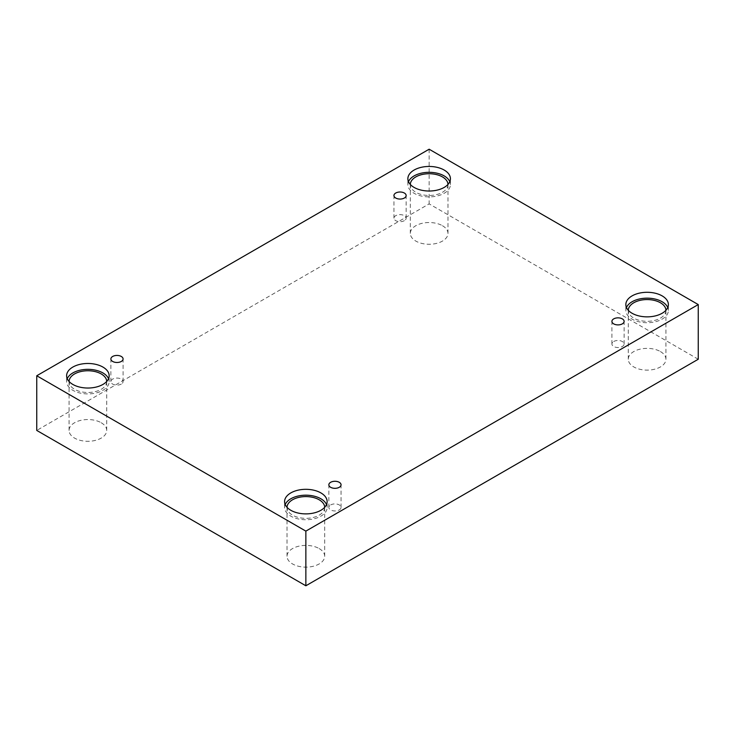 <?xml version="1.0" encoding="UTF-8"?>
<svg xmlns="http://www.w3.org/2000/svg" width="735" height="735" viewBox="0 0 735 735"><rect width="100%" height="100%" fill="white"/><g stroke="black" fill="none" stroke-linecap="round" stroke-linejoin="round"><path stroke-width="0.55" stroke-dasharray="3.67 2.76" d="M404.36 220.656A6.1 3.519 180 0 1 397.708 221.419A6.1 3.519 180 0 1 393.942 218.166A6.1 3.519 180 0 1 395.733 215.677A6.1 3.519 180 0 1 402.385 214.905A6.1 3.519 180 0 1 406.152 218.166A6.1 3.519 180 0 1 404.36 220.656M121.303 384.083A6.1 3.519 180 0 1 114.651 384.846A6.1 3.519 180 0 1 110.884 381.584A6.1 3.519 180 0 1 112.666 379.095A6.1 3.519 180 0 1 119.318 378.332A6.1 3.519 180 0 1 123.085 381.584A6.1 3.519 180 0 1 121.303 384.083M698.25 359.24L429.139 203.88L36.75 430.425M429.139 149.214L429.139 203.88M101.2 422.735A18.834 10.869 180 0 1 106.722 430.425A18.834 10.869 180 0 1 87.888 441.294A18.834 10.869 180 0 1 69.062 430.425A18.834 10.869 180 0 1 80.685 420.374A18.834 10.869 180 0 1 101.2 422.735M442.461 225.709A18.834 10.869 180 0 1 447.973 233.399A18.834 10.869 180 0 1 429.139 244.268A18.834 10.869 180 0 1 410.314 233.399A18.834 10.869 180 0 1 421.936 223.357A18.834 10.869 180 0 1 442.461 225.709M660.425 351.56A18.834 10.869 180 0 1 665.938 359.24A18.834 10.869 180 0 1 647.112 370.118A18.834 10.869 180 0 1 628.278 359.24A18.834 10.869 180 0 1 639.909 349.198A18.834 10.869 180 0 1 660.425 351.56M319.174 548.576A18.834 10.869 180 0 1 324.686 556.266A18.834 10.869 180 0 1 305.861 567.135A18.834 10.869 180 0 1 287.027 556.266A18.834 10.869 180 0 1 298.649 546.224A18.834 10.869 180 0 1 319.174 548.576M324.686 507.315A18.834 10.869 180 0 1 324.686 507.462A18.834 10.869 180 0 1 305.861 518.34A18.834 10.869 180 0 1 287.027 507.462A18.834 10.869 180 0 1 287.027 507.315M285.198 504.532A21.269 12.284 0 0 0 284.583 507.462A21.269 12.284 0 0 0 305.861 519.746A21.269 12.284 0 0 0 327.13 507.462A21.269 12.284 0 0 0 326.515 504.532M665.938 310.289A18.834 10.869 180 0 1 665.938 310.446A18.834 10.869 180 0 1 647.112 321.314A18.834 10.869 180 0 1 628.278 310.446A18.834 10.869 180 0 1 628.287 310.289M626.459 307.515A21.269 12.284 0 0 0 625.843 310.446A21.269 12.284 0 0 0 647.112 322.72A21.269 12.284 0 0 0 668.381 310.446A21.269 12.284 0 0 0 667.766 307.515M447.973 184.448A18.834 10.869 180 0 1 447.973 184.604A18.834 10.869 180 0 1 429.139 195.473A18.834 10.869 180 0 1 410.314 184.604A18.834 10.869 180 0 1 410.314 184.448M408.485 181.664A21.269 12.284 0 0 0 407.87 184.604A21.269 12.284 0 0 0 429.139 196.879A21.269 12.284 0 0 0 450.417 184.604A21.269 12.284 0 0 0 449.802 181.664M106.713 381.474A18.834 10.869 180 0 1 106.722 381.621A18.834 10.869 180 0 1 87.888 392.49A18.834 10.869 180 0 1 69.062 381.621A18.834 10.869 180 0 1 69.062 381.474M67.234 378.69A21.269 12.284 0 0 0 66.619 381.621A21.269 12.284 0 0 0 87.888 393.905A21.269 12.284 0 0 0 109.157 381.621A21.269 12.284 0 0 0 108.541 378.69M613.697 341.518A6.1 3.519 180 0 1 620.349 340.755A6.1 3.519 180 0 1 624.116 344.008A6.1 3.519 180 0 1 622.334 346.497A6.1 3.519 180 0 1 615.682 347.26A6.1 3.519 180 0 1 611.915 344.008A6.1 3.519 180 0 1 613.697 341.518M330.64 504.945A6.1 3.519 180 0 1 337.291 504.173A6.1 3.519 180 0 1 341.058 507.435A6.1 3.519 180 0 1 339.267 509.925A6.1 3.519 180 0 1 332.615 510.687A6.1 3.519 180 0 1 328.848 507.435A6.1 3.519 180 0 1 330.64 504.945M406.152 218.166L406.152 195.538M393.942 218.166L393.942 195.538M327.13 507.462L327.13 501.601M284.583 507.462L284.583 501.601M324.686 556.266L324.686 507.462M287.027 556.266L287.027 507.462M668.381 310.446L668.381 304.575M625.843 310.446L625.843 304.575M665.938 359.24L665.938 310.446M628.278 359.24L628.278 310.446M450.417 184.604L450.417 178.734M407.87 184.604L407.87 178.734M447.973 233.399L447.973 184.604M410.314 233.399L410.314 184.604M109.157 381.621L109.157 375.76M66.619 381.621L66.619 375.76M106.722 430.425L106.722 381.621M69.062 430.425L69.062 381.621M624.116 344.008L624.116 321.379M611.915 344.008L611.915 321.379M341.058 507.435L341.058 484.797M328.848 507.435L328.848 484.797M123.085 381.584L123.085 358.956M110.884 381.584L110.884 358.956"/><path stroke-width="1.1" d="M305.861 585.786L698.25 359.24L698.25 304.575L429.139 149.214L36.75 375.76L36.75 430.425L305.861 585.786L305.861 531.12L698.25 304.575M395.733 193.039A6.1 3.519 180 0 1 402.385 192.276A6.1 3.519 180 0 1 406.152 195.538A6.1 3.519 180 0 1 400.051 199.056A6.1 3.519 180 0 1 393.942 195.538A6.1 3.519 180 0 1 395.733 193.039M36.75 375.76L305.861 531.12M112.666 356.466A6.1 3.519 180 0 1 119.318 355.703A6.1 3.519 180 0 1 123.085 358.956A6.1 3.519 180 0 1 116.984 362.484A6.1 3.519 180 0 1 110.884 358.956A6.1 3.519 180 0 1 112.666 356.466M330.64 482.307A6.1 3.519 180 0 1 337.291 481.544A6.1 3.519 180 0 1 341.058 484.797A6.1 3.519 180 0 1 334.949 488.325A6.1 3.519 180 0 1 328.848 484.797A6.1 3.519 180 0 1 330.64 482.307M613.697 318.889A6.1 3.519 180 0 1 620.349 318.117A6.1 3.519 180 0 1 624.116 321.379A6.1 3.519 180 0 1 618.016 324.898A6.1 3.519 180 0 1 611.915 321.379A6.1 3.519 180 0 1 613.697 318.889M72.848 367.068A21.269 12.284 180 0 1 96.028 364.413A21.269 12.284 180 0 1 109.157 375.76A21.269 12.284 180 0 1 87.888 388.034A21.269 12.284 180 0 1 66.619 375.76A21.269 12.284 180 0 1 72.848 367.068M414.099 170.051A21.269 12.284 180 0 1 437.279 167.387A21.269 12.284 180 0 1 450.417 178.734A21.269 12.284 180 0 1 429.139 191.017A21.269 12.284 180 0 1 407.87 178.734A21.269 12.284 180 0 1 414.099 170.051M632.072 295.893A21.269 12.284 180 0 1 655.253 293.228A21.269 12.284 180 0 1 668.381 304.575A21.269 12.284 180 0 1 647.112 316.858A21.269 12.284 180 0 1 625.843 304.575A21.269 12.284 180 0 1 632.072 295.893M290.812 492.919A21.269 12.284 180 0 1 314.001 490.254A21.269 12.284 180 0 1 327.13 501.601A21.269 12.284 180 0 1 305.861 513.884A21.269 12.284 180 0 1 284.583 501.601A21.269 12.284 180 0 1 290.812 492.919M287.027 507.315A18.834 10.869 180 0 1 298.768 497.393A18.834 10.869 180 0 1 319.174 499.782A18.834 10.869 180 0 1 324.686 507.315M326.515 504.532A21.269 12.284 0 0 0 311.576 495.638A21.269 12.284 0 0 0 290.812 498.78A21.269 12.284 0 0 0 285.198 504.532M628.287 310.289A18.834 10.869 180 0 1 640.029 300.367A18.834 10.869 180 0 1 660.425 302.756A18.834 10.869 180 0 1 665.938 310.289M667.766 307.515A21.269 12.284 0 0 0 652.827 298.612A21.269 12.284 0 0 0 632.072 301.763A21.269 12.284 0 0 0 626.459 307.515M410.314 184.448A18.834 10.869 180 0 1 422.055 174.526A18.834 10.869 180 0 1 442.461 176.915A18.834 10.869 180 0 1 447.973 184.448M449.802 181.664A21.269 12.284 0 0 0 434.863 172.771A21.269 12.284 0 0 0 414.099 175.913A21.269 12.284 0 0 0 408.485 181.664M69.062 381.474A18.834 10.869 180 0 1 80.804 371.552A18.834 10.869 180 0 1 101.2 373.931A18.834 10.869 180 0 1 106.713 381.474M108.541 378.69A21.269 12.284 0 0 0 93.602 369.797A21.269 12.284 0 0 0 72.848 372.939A21.269 12.284 0 0 0 67.234 378.69"/></g></svg>
